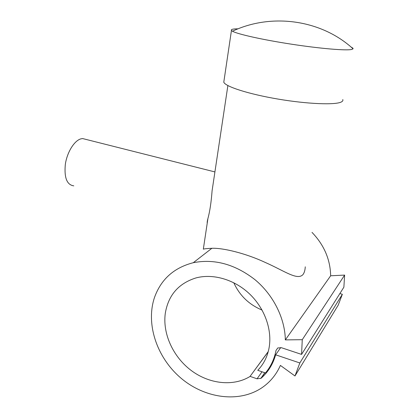 <?xml version="1.0" encoding="UTF-8"?>
<svg xmlns="http://www.w3.org/2000/svg" width="418" height="418" viewBox="0 0 418 418"><rect width="100%" height="100%" fill="white"/><g stroke="black" fill="none" stroke-linecap="round" stroke-linejoin="round"><path stroke-width="0.63" d="M339.871 293.556L342.352 294.293L338.188 305.187L294.977 375.975L280.41 365.421C276.199 374.81 269.991 382.282 261.793 387.836C238.516 403.417 203.906 398.155 180.215 377.491C156.447 356.867 145.558 323.297 154.634 297.094C161.217 279.125 174.102 267.661 193.283 262.708C214.434 258.58 234.968 264.213 254.886 279.605C273.205 294.774 284.935 318.03 285.342 339.891L302.266 339.698L301.561 354.401L281.387 347.703L277.751 347.969L276.011 350.441C274.307 359.13 270.78 366.643 265.43 372.971L257.749 370.306C263.559 364.297 267.321 356.899 269.035 348.105C272.431 329.943 264.704 308.317 249.494 293.864C234.263 279.423 213.034 273.362 195.985 277.923C178.507 283.414 168.271 295.249 165.277 313.427C162.539 333.601 172.942 356.58 190.89 370.243C208.822 383.891 233.004 386.875 249.969 376.513L268.251 351.559M312.011 232.392C324.081 244.979 330.293 259.442 330.654 275.781L285.342 339.891M305.271 266.82C305.077 270.274 304.294 272.886 302.914 274.652C297.245 280.713 284.036 270.676 265.211 262.431C245.585 253.251 222.82 247.801 211.874 248.287C207.046 248.522 204.193 248.82 203.326 249.17L203.367 248.914M224.017 80.611L223.787 82.174C225.218 86.531 248.449 94.076 278.033 99.076C307.591 104.103 335.628 105.169 341.428 101.919C342.697 101.255 343.152 100.461 342.781 99.536M238.103 28.816L235.224 28.905C232.074 29.103 230.814 29.621 231.452 30.467L232.465 31.225C237.445 34.124 262.572 39.773 291.529 44.198C320.486 48.64 346.438 50.797 351.784 49.439L353.064 48.817L352.933 48.19L350.953 46.962M213.682 180.158L212.083 190.817C211.215 202.296 209.836 211.518 207.934 218.473C207.307 220.809 207.077 222.366 207.234 223.139M86.307 139.492L82.623 138.562L80.857 138.87C74.252 140.688 67.063 152.304 65.323 164.41C64.095 177.739 66.917 184.887 73.782 185.853M233.782 282.735C239.613 295.505 249.044 304.623 262.076 310.083M268.194 351.773L249.969 376.513M273.001 362.119L270.456 365.766M330.654 275.781L344.625 275.091L343.878 287.187L301.561 354.401M344.625 275.091L302.266 339.698M250.163 376.399L257.039 378.818L261.125 378.227C268.1 372.093 272.933 364.287 275.624 354.814L299.831 362.965L294.977 375.975M280.75 347.536L275.624 354.814M342.352 294.293L299.831 362.965M277.782 347.948L276.011 350.441M262.023 371.79L257.039 378.818M264.918 372.793L261.125 378.227M193.283 262.708L211.874 248.287M231.452 30.467L223.787 82.174M227.878 85.57L212.083 190.817M207.934 218.473L203.326 249.17M214.92 171.929L82.623 138.562M352.933 48.19L352.849 48.624M353.064 48.817C321.703 19.907 271.836 12.634 232.465 31.225M260.727 378.52L264.772 372.741"/></g></svg>
